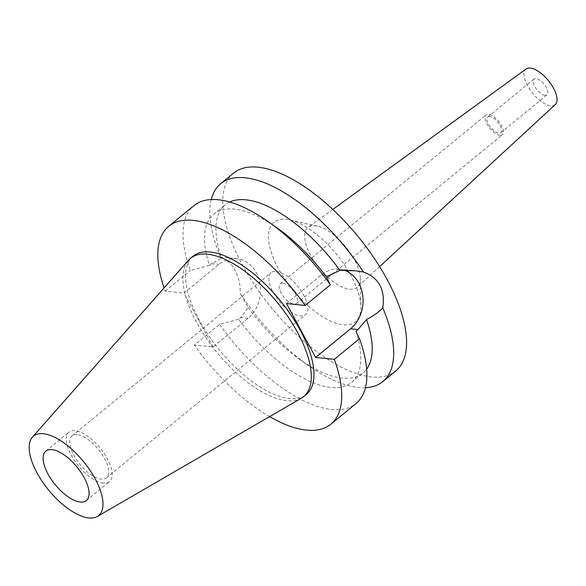 <?xml version="1.0" encoding="UTF-8"?>
<svg xmlns="http://www.w3.org/2000/svg" width="586" height="586" viewBox="0 0 586 586"><rect width="100%" height="100%" fill="white"/><g stroke="black" fill="none" stroke-linecap="round" stroke-linejoin="round"><path stroke-width="0.44" stroke-dasharray="2.93 2.2" d="M103.378 483.098A31.981 14.02 50.7 0 1 74.415 460.479A31.981 14.02 50.7 0 1 68.928 432.153A31.981 14.02 50.7 0 1 75.03 430.673A31.981 14.02 50.7 0 1 103.993 453.286A31.981 14.02 50.7 0 1 109.472 481.619A31.981 14.02 50.7 0 1 103.378 483.098M77.184 434.658A27.117 11.888 -129.3 0 0 72.012 435.911A27.117 11.888 -129.3 0 0 76.663 459.937A27.117 11.888 -129.3 0 0 101.224 479.114A27.117 11.888 -129.3 0 0 106.396 477.854A27.117 11.888 -129.3 0 0 101.744 453.835A27.117 11.888 -129.3 0 0 77.184 434.658M276.343 271.399A27.117 11.888 50.7 0 1 300.904 290.575A27.117 11.888 50.7 0 1 305.555 314.601A27.117 11.888 50.7 0 1 300.384 315.854A27.117 11.888 50.7 0 1 275.823 296.677A27.117 11.888 50.7 0 1 271.171 272.658A27.117 11.888 50.7 0 1 276.343 271.399M282.694 283.141A12.789 5.604 -129.3 0 0 280.255 283.734A12.789 5.604 -129.3 0 0 282.445 295.066A12.789 5.604 -129.3 0 0 294.033 304.112A12.789 5.604 -129.3 0 0 296.472 303.519A12.789 5.604 -129.3 0 0 294.275 292.187A12.789 5.604 -129.3 0 0 282.694 283.141M499.946 135.315A12.789 5.604 50.7 0 1 488.365 126.268A12.789 5.604 50.7 0 1 486.168 114.937A12.789 5.604 50.7 0 1 488.607 114.343A12.789 5.604 50.7 0 1 500.195 123.39A12.789 5.604 50.7 0 1 502.385 134.721A12.789 5.604 50.7 0 1 499.946 135.315M489.742 116.438A10.233 4.483 -129.3 0 0 487.786 116.914A10.233 4.483 -129.3 0 0 489.544 125.983A10.233 4.483 -129.3 0 0 498.811 133.22A10.233 4.483 -129.3 0 0 500.766 132.744A10.233 4.483 -129.3 0 0 499.008 123.683A10.233 4.483 -129.3 0 0 489.742 116.438M545.046 95.32A10.233 4.483 50.7 0 1 535.78 88.083A10.233 4.483 50.7 0 1 534.022 79.015A10.233 4.483 50.7 0 1 535.978 78.539A10.233 4.483 50.7 0 1 545.244 85.783A10.233 4.483 50.7 0 1 546.994 94.844A10.233 4.483 50.7 0 1 545.046 95.32M526.118 68.965A23.022 10.094 -129.3 0 0 529.7 89.277A23.022 10.094 -129.3 0 0 550.715 105.802A23.022 10.094 -129.3 0 0 555.301 104.564M360.287 278.365A38.713 16.972 50.7 0 0 345.586 246.721A38.713 16.972 50.7 0 0 317.436 226.093A38.713 16.972 50.7 0 0 315.305 225.742A38.713 16.972 -129.3 0 0 308.265 227.273A38.713 16.972 -129.3 0 0 314.286 261.429A38.713 16.972 -129.3 0 0 349.615 289.213A38.713 16.972 50.7 0 0 357.328 287.133A38.713 16.972 50.7 0 0 360.287 278.365L360.888 306.749A64.292 28.187 50.7 0 1 343.176 324.754A64.292 28.187 50.7 0 1 278.291 268.337A64.292 28.187 50.7 0 1 286.18 219.347A64.292 28.187 50.7 0 1 289.726 219.933A64.292 28.187 50.7 0 1 336.474 254.185A64.292 28.187 50.7 0 1 360.888 306.749M233.587 173.134A127.909 56.073 -129.3 0 0 255.525 286.437A127.909 56.073 -129.3 0 0 371.37 376.908A127.909 56.073 -129.3 0 0 395.77 370.975M276.914 227.786A108.725 47.664 50.7 0 0 234.466 209.173A108.725 47.664 50.7 0 0 213.729 214.22A108.725 47.664 50.7 0 0 209.429 265.363L211.487 263.678L221.618 258.323L220.732 257.415A127.909 56.073 50.7 0 1 211.238 199.548M365.481 387.705A127.909 56.073 50.7 0 1 358.456 387.493A127.909 56.073 50.7 0 1 308.522 365.605A127.909 56.073 50.7 0 1 240.135 293.3L248.208 307.496L240.626 317.568L238.568 319.26A108.725 47.664 50.7 0 0 330.848 387.427A108.725 47.664 50.7 0 0 351.585 382.387L362.99 373.033A108.725 47.664 -129.3 0 0 366.668 369.151M238.568 319.26L219.56 324.417L194.376 345.059L213.084 346.971L248.025 318.33A32.875 27.037 95.8 0 0 256.309 272.651A32.875 27.037 95.8 0 0 236.795 258.675L220.666 257.027L220.732 257.415C226.701 259.415 231.514 263.773 235.169 270.49C238.817 277.295 240.472 284.891 240.135 293.3M236.795 258.675A32.875 27.037 95.8 0 0 218.886 264.433L183.945 293.073L165.237 291.161A127.909 56.073 50.7 0 1 164.087 287.909M229.668 202.031A108.725 47.664 -129.3 0 0 225.141 204.866A108.725 47.664 -129.3 0 0 221.618 258.323M286.466 303.548L321.406 274.9A32.875 27.037 -84.2 0 1 339.316 269.15A32.875 27.037 -84.2 0 1 344.429 270.285M248.208 307.496A108.725 47.664 -129.3 0 0 299.812 359.474A108.725 47.664 -129.3 0 0 342.253 378.08A108.725 47.664 -129.3 0 0 362.99 373.033M355.885 331.244A108.725 47.664 50.7 0 1 351.585 382.387M213.084 346.971L183.945 293.073M269.589 416.602A127.909 56.073 50.7 0 1 194.376 345.059M193.131 256.163A89.343 39.167 -129.3 0 0 208.455 335.309A89.343 39.167 -129.3 0 0 289.374 398.502A89.343 39.167 -129.3 0 0 306.412 394.356M209.429 265.363L190.421 270.52A127.909 56.073 -129.3 0 1 193.871 205.693M165.237 291.161L190.421 270.52M219.56 324.417A127.909 56.073 -129.3 0 0 331.654 409.468A127.909 56.073 -129.3 0 0 356.046 403.534M301.453 398.136A89.343 39.167 50.7 0 1 286.708 400.685A89.343 39.167 50.7 0 1 207.561 340.078A89.343 39.167 50.7 0 1 188.458 260.287M211.487 263.678L218.886 264.433M248.025 318.33L240.626 317.568M321.406 274.9L328.805 275.662M45.811 451.103L68.928 432.153M86.362 500.569L109.472 481.619M72.012 435.911L271.171 272.658M106.396 477.854L305.555 314.601M280.255 283.734L486.168 114.937M296.472 303.519L502.385 134.721M487.786 116.914L534.022 79.015M500.766 132.744L546.994 94.844M332.782 209.458L308.265 227.273M379.611 266.586L357.328 287.133M317.436 226.093L289.726 219.933M339.316 269.15L355.446 270.798M299.812 359.474L308.522 365.605M213.729 214.22L225.141 204.866"/><path stroke-width="0.88" d="M51.912 449.623A31.981 14.02 -129.3 0 0 45.811 451.103A31.981 14.02 -129.3 0 0 51.297 479.429A31.981 14.02 -129.3 0 0 80.26 502.048A31.981 14.02 -129.3 0 0 86.362 500.569A31.981 14.02 -129.3 0 0 80.875 472.235A31.981 14.02 -129.3 0 0 51.912 449.623M379.611 266.586L555.301 104.564A23.022 10.094 -129.3 0 0 550.994 84.098A23.022 10.094 -129.3 0 0 530.308 68.057A23.022 10.094 -129.3 0 0 526.118 68.965L332.782 209.458M164.087 287.909A127.909 56.073 50.7 0 1 168.687 226.335A127.909 56.073 50.7 0 1 193.08 220.402A127.909 56.073 50.7 0 1 305.174 305.46L286.466 303.548L315.605 357.438L334.313 359.35L359.496 338.708L355.885 331.244L357.943 329.552L366.514 319.582C373.692 315.759 379.12 311.855 382.797 307.87A127.909 56.073 50.7 0 1 382.856 381.559L395.77 370.975A127.909 56.073 -129.3 0 0 373.831 257.672A127.909 56.073 -129.3 0 0 257.986 167.2A127.909 56.073 -129.3 0 0 233.587 173.134L220.673 183.718A127.909 56.073 50.7 0 1 245.073 177.785A127.909 56.073 50.7 0 1 363.393 271.985L355.446 270.798L339.924 270.402A108.725 47.664 -129.3 0 0 245.871 199.826A108.725 47.664 -129.3 0 0 229.668 202.031M211.238 199.548A127.909 56.073 50.7 0 1 220.673 183.718M382.797 307.87C385.368 289.638 378.9 277.676 363.393 271.985M344.429 270.285A32.875 27.037 -84.2 0 1 358.822 283.119A32.875 27.037 -84.2 0 1 350.545 328.797L315.605 357.438M339.924 270.402L328.805 275.662L326.746 277.346L330.358 284.811L305.174 305.46M382.856 381.559A127.909 56.073 50.7 0 1 365.481 387.705M366.668 369.151A108.725 47.664 -129.3 0 0 366.514 319.582M334.313 359.35A127.909 56.073 50.7 0 1 330.863 424.183A127.909 56.073 50.7 0 1 306.471 430.109A127.909 56.073 50.7 0 1 269.589 416.602M303.746 396.539L306.412 394.356A89.343 39.167 -129.3 0 0 291.096 315.209A89.343 39.167 -129.3 0 0 210.176 252.017A89.343 39.167 -129.3 0 0 193.131 256.163L190.465 258.345A89.343 39.167 50.7 0 1 207.503 254.207A89.343 39.167 50.7 0 1 288.429 317.4A89.343 39.167 50.7 0 1 303.746 396.539A89.343 39.167 50.7 0 1 301.453 398.136L97.327 516.478A51.37 22.517 50.7 0 1 88.852 517.943A51.37 22.517 50.7 0 1 43.349 483.098A51.37 22.517 50.7 0 1 32.362 437.222A51.37 22.517 50.7 0 1 43.32 433.728A51.37 22.517 50.7 0 1 90.83 471.547A51.37 22.517 50.7 0 1 97.327 516.478M330.358 284.811A127.909 56.073 -129.3 0 0 268.198 221.647L276.914 227.786A108.725 47.664 50.7 0 1 326.746 277.346M268.198 221.647A127.909 56.073 -129.3 0 0 218.263 199.76A127.909 56.073 -129.3 0 0 193.871 205.693L168.687 226.335M330.863 424.183L356.046 403.534A127.909 56.073 -129.3 0 0 359.496 338.708M32.362 437.222L188.458 260.287A89.343 39.167 50.7 0 1 190.465 258.345M357.943 329.552L350.545 328.797"/></g></svg>
